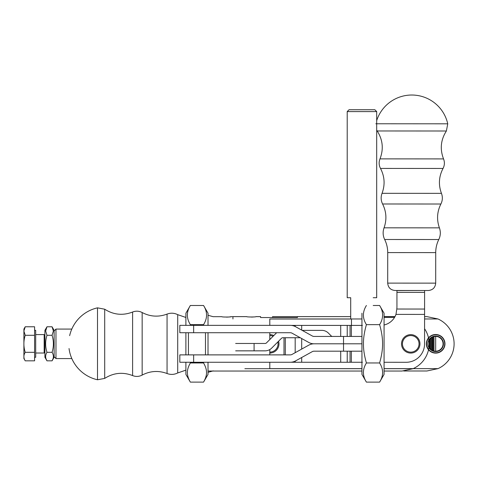 <?xml version="1.0" encoding="UTF-8"?>
<svg xmlns="http://www.w3.org/2000/svg" width="478" height="478" viewBox="0 0 478 478"><rect width="100%" height="100%" fill="white"/><g stroke="black" fill="none" stroke-linecap="round" stroke-linejoin="round"><path stroke-width="0.72" d="M71.825 358.578L55.968 358.578L55.968 329.085L54.128 330.931M362.39 325.404L350.057 325.404L350.057 336.434M340.712 336.434L340.712 325.404L291.305 325.404M340.712 325.404L350.057 325.404M301.69 357.508L301.69 362.264L272.956 362.264A18.433 18.433 0 0 1 272.675 362.258M350.057 351.181L350.057 362.264L362.39 362.264M350.057 362.264L340.712 362.264L340.712 351.181M301.69 362.264L340.712 362.264M396.949 290.588L396.943 306.876A16.587 14.507 0 0 1 396.758 309.033L424.584 309.051L424.595 290.505L396.949 290.588M384.067 362.27L406.121 362.288A18.433 18.433 0 0 0 424.566 343.867L424.584 309.051M384.067 324.992A16.587 16.587 0 0 0 395.975 314.393L396.692 309.666M424.584 314.41L395.975 314.393L396.065 313.944M396.531 310.981L396.615 310.318M376.694 130.147L377.19 130.966C382.818 139.797 383.756 149.1 379.998 158.869L443.542 158.911C439.796 149.13 440.74 139.833 446.38 131.008L447.749 123.808L375.828 123.766M384.055 227.821L439.407 227.851C440.8 231.83 440.596 235.72 438.786 239.526L384.659 239.496C382.86 235.684 382.657 231.794 384.055 227.821C386.923 219.671 386.439 211.724 382.591 203.981C380.876 200.509 380.691 196.954 382.041 193.321C385.202 184.795 384.682 176.496 380.494 168.423C378.881 165.316 378.719 162.132 379.998 158.869M387.7 283.113L435.697 283.137C435.261 287.619 432.799 290.074 428.324 290.51L395.067 290.487C390.592 290.05 388.13 287.589 387.7 283.113L387.718 252.587C387.706 247.986 386.684 243.625 384.659 239.496M401.741 345.845A9.213 9.213 0 0 0 412.729 352.854A9.213 9.213 0 0 0 419.738 341.872A9.213 9.213 0 0 0 408.756 334.857A9.213 9.213 0 0 0 401.741 345.845M402.643 345.642A8.293 8.293 0 0 1 413.243 335.95A8.293 8.293 0 0 1 416.338 349.98A8.293 8.293 0 0 1 402.643 345.642M269.801 353.045A9.213 9.213 0 0 0 278.59 341.202M273.81 335.556A9.213 9.213 0 0 0 269.801 334.618M269.801 335.538A8.293 8.293 0 0 1 273.117 336.249M277.838 341.961A8.293 8.293 0 0 1 269.801 352.125M34.589 335.293L34.589 326.779L25.22 326.779L23.9 331.033L25.22 335.293C23.446 340.969 23.446 346.646 25.22 352.316C23.446 355.154 23.446 357.998 25.22 360.836L34.589 360.836L34.589 335.293L25.22 335.293M25.215 326.785L23.9 329.061L23.9 358.548L25.215 360.83M34.589 352.316L25.22 352.316M44.908 351.724L44.161 353.021L44.161 334.588L44.908 335.891M34.589 330.322L35.695 330.322L35.695 357.287L34.589 357.287M52.06 335.293C53.835 340.969 53.835 346.646 52.06 352.322L46.975 352.322C45.201 346.646 45.201 340.969 46.975 335.293L45.655 331.033L46.975 326.779L52.06 326.779L53.381 331.033L52.06 335.293L46.975 335.293M46.975 326.779L44.908 330.352L44.908 357.257L46.975 360.836C45.201 357.998 45.201 355.16 46.975 352.322M46.013 358.727L46.975 360.836L52.06 360.836L53.022 358.727M52.06 352.322C53.835 355.16 53.835 357.998 52.06 360.836L54.128 357.257L54.128 330.352L52.06 326.779M190.352 362.963L203.55 362.963C205.588 366.507 206.574 369.703 206.52 372.541C206.574 375.385 205.588 378.576 203.55 382.119L190.352 382.119C188.32 378.576 187.334 375.385 187.388 372.541C187.334 369.703 188.32 366.507 190.352 362.963L190.154 362.258M190.352 382.119L185.894 374.399L185.894 362.258M185.894 354.885L185.894 332.724M185.894 325.351L185.894 313.21L190.352 305.49L203.55 305.49C207.548 311.877 207.548 318.264 203.55 324.646L203.753 325.351M188.428 354.885L188.428 332.724M190.154 325.351L190.352 324.646C186.36 318.264 186.36 311.877 190.352 305.49M203.55 382.119L208.014 374.399L208.014 362.258M208.014 354.885L208.014 332.724M208.014 325.351L208.014 313.21L203.55 305.49M190.352 324.646L203.55 324.646M205.474 332.724L205.474 354.885M203.753 362.258L203.55 362.963M229.697 316.902L231.047 316.675C231.507 317.159 221.374 317.159 221.834 316.675L213.086 316.675L208.014 315.271M226.506 317.129L228.37 317.045M351.473 325.404L351.473 319.023L269.801 319.023M394.571 317.368L384.067 317.368M384.067 368.693L413.046 368.693L401.986 371.042L384.067 371.042M244.873 368.693L361.948 368.693M297.447 316.675L272.514 316.675L272.514 317.541M424.572 328.727A27.186 27.186 0 0 1 413.046 368.693M255.975 316.621C256.435 317.105 246.301 317.105 246.762 316.621L232.941 316.621L232.941 318.969L232.941 316.621L246.762 316.621C246.301 317.105 256.435 317.105 255.975 316.621L260.588 316.621L255.975 316.621M251.434 317.075L253.298 316.992L251.434 317.075M269.801 368.64L269.801 362.258L269.801 368.64L361.948 368.64L269.801 368.64M269.801 354.885L269.801 349.573L269.801 354.885M269.801 339.565L269.801 332.724L269.801 339.565M269.801 325.351L269.801 318.969L361.948 318.969L269.801 318.969L269.801 325.351M394.601 317.314L384.067 317.314L394.601 317.314M437.973 318.969L424.578 318.969L437.973 318.969A27.186 27.186 0 0 1 437.973 368.64L426.914 370.988L403.671 370.988L426.914 370.988L437.973 368.64L384.067 368.64L437.973 368.64A27.186 27.186 0 0 0 437.973 318.969L426.914 316.621L437.973 318.969M260.588 317.541L260.588 316.621L260.588 317.541L297.447 317.541L297.447 316.621L297.447 317.541L260.588 317.541M444.976 343.807A9.309 9.309 0 0 0 431.019 335.747A9.309 9.309 0 0 0 431.019 351.868A9.309 9.309 0 0 0 444.976 343.807A9.309 9.309 0 0 0 431.019 335.747A9.309 9.309 0 0 0 431.019 351.868A9.309 9.309 0 0 0 444.976 343.807M436.295 336.07A7.762 7.762 0 0 1 442.054 348.217A7.762 7.762 0 0 1 428.658 347.13A7.762 7.762 0 0 1 436.295 336.07M428.981 340.659A7.391 7.391 0 0 1 436.265 336.44A7.391 7.391 0 0 1 441.75 348.008A7.391 7.391 0 0 1 428.993 346.974M436.402 334.803A9.028 9.028 0 0 1 443.1 348.94A9.028 9.028 0 0 1 427.511 347.673A9.028 9.028 0 0 1 436.402 334.803M350.709 318.969L350.709 297.728L347.207 297.728L347.207 111.589L376.694 111.589L376.694 297.728L373.193 297.728M347.207 111.589L349.048 109.743L374.854 109.743L376.694 111.589M254.081 350.846L235.654 350.846L254.081 350.846L254.081 343.473L235.654 343.473L265.135 343.473L254.081 343.473L254.081 350.846L265.135 350.846A9.213 9.213 0 0 0 271.647 348.145L281.518 338.275A1.84 1.84 0 0 1 282.821 337.737L300.256 337.737L282.821 337.737A1.84 1.84 0 0 0 281.518 338.275L271.647 348.145A9.213 9.213 0 0 1 265.135 350.846L254.081 350.846M332.491 336.434A1.84 1.84 0 0 1 331.182 335.897L328.356 333.064A9.213 9.213 0 0 0 321.837 330.364L302.162 330.364L321.837 330.364A9.213 9.213 0 0 1 328.356 333.064L331.182 335.897A1.84 1.84 0 0 0 332.491 336.434M276.302 333.064A9.213 9.213 0 0 1 276.66 332.724A9.213 9.213 0 0 0 276.302 333.064L266.437 342.929A1.84 1.84 0 0 1 265.135 343.473A1.84 1.84 0 0 0 266.437 342.929L276.302 333.064M361.948 313.21L361.948 336.434L314.064 336.434A3.687 3.687 0 0 1 312.277 335.974L295.619 326.737A11.06 11.06 0 0 0 290.26 325.351L179.824 325.351L179.824 332.724L290.26 332.724A3.687 3.687 0 0 1 292.046 333.184L308.704 342.421A11.06 11.06 0 0 0 314.064 343.807A11.06 11.06 0 0 0 308.704 345.194L292.046 354.425A3.687 3.687 0 0 1 290.26 354.885L179.824 354.885L179.824 362.258L193.644 362.258L193.644 354.885M343.521 336.434L343.521 343.807L314.064 343.807L361.948 343.807L361.948 336.434M343.521 351.181L343.521 343.807L361.948 343.807L361.948 351.181L314.064 351.181A3.687 3.687 0 0 0 312.277 351.641L295.619 360.872A11.06 11.06 0 0 1 290.26 362.258L193.644 362.258M104.7 309.212L97.5 307.844L97.5 379.765L104.7 378.403L104.7 309.212C113.525 314.847 122.828 315.785 132.603 312.032C135.866 310.754 139.044 310.921 142.157 312.534C150.223 316.729 158.523 317.249 167.055 314.1C170.688 312.749 174.237 312.935 177.708 314.655L185.894 317.47M433.654 336.697L433.654 350.918M431.234 349.717L431.234 337.892M430.887 338.167L430.887 349.442M433.976 336.614L433.976 351.001M435.667 336.416L435.667 351.199M379.61 382.119L384.067 374.399L384.067 313.21L379.61 305.49C383.601 311.877 383.601 318.264 379.61 324.646C381.641 331.738 382.627 338.125 382.573 343.807C382.627 349.49 381.641 355.877 379.61 362.963C383.601 369.351 383.601 375.738 379.61 382.119L366.411 382.119C362.414 375.738 362.414 369.351 366.411 362.963C364.373 355.877 363.388 349.49 363.447 343.807C363.388 338.125 364.373 331.738 366.411 324.646C362.414 318.264 362.414 311.877 366.411 305.49M379.61 362.963L366.411 362.963M361.948 351.181L361.948 374.399L366.411 382.119M379.61 305.49L373.193 305.49M379.61 324.646L366.411 324.646M284.004 337.737L284.004 354.885M351.36 362.264L351.36 351.181M351.36 336.434L351.36 325.404M347.225 325.404L347.225 336.434M347.225 351.181L347.225 362.264M301.69 325.404L301.69 330.101M301.69 338.532L301.69 349.077M285.306 354.885L285.306 337.737M295.177 362.264L295.177 361.105M295.177 352.692L295.177 337.737M295.177 326.504L295.177 325.404M424.595 292.393L396.949 292.375M446.38 131.008L377.19 130.966M439.407 227.851C436.545 219.701 437.041 211.754 440.895 204.016L382.591 203.981M440.895 204.016C442.616 200.545 442.807 196.99 441.457 193.357L382.041 193.321M441.457 193.357C438.308 184.825 438.834 176.525 443.034 168.459L380.494 168.423M438.786 239.526C436.755 243.655 435.733 248.016 435.715 252.611L387.718 252.587M193.644 325.351L193.644 332.724M177.708 314.655L177.708 372.954L185.894 370.139M167.055 314.1L167.055 373.515C170.688 374.866 174.237 374.674 177.708 372.954M142.157 312.534L142.157 375.081C150.223 370.88 158.523 370.36 167.055 373.515M132.603 312.032L132.603 375.577C122.828 371.83 113.525 372.768 104.7 378.403M432.793 337.002L432.793 350.613M432.1 337.337L432.1 350.278M429.334 340.001L429.334 347.614M430.027 339.033L430.027 348.576M71.802 329.085L55.968 329.085M54.128 356.731L55.968 358.578M447.749 123.808A36.86 36.86 0 0 0 376.694 120.599M435.697 283.137L435.715 252.611M443.542 158.911C444.821 162.167 444.648 165.352 443.034 168.459M35.695 353.021L44.161 353.021M35.695 334.588L44.161 334.588M232.941 316.675L231.047 316.675M361.948 371.042L208.014 371.042M426.914 316.621L424.578 316.621L426.914 316.621M394.989 316.621L384.067 316.621L394.989 316.621M350.709 316.621L297.447 316.621L350.709 316.621M208.014 372.344L213.224 370.868M97.5 307.844A36.86 36.86 0 0 0 69.651 335.646M69.041 348.54A36.86 36.86 0 0 0 97.5 379.765M132.603 375.577C135.866 376.855 139.044 376.688 142.157 375.081"/></g></svg>
